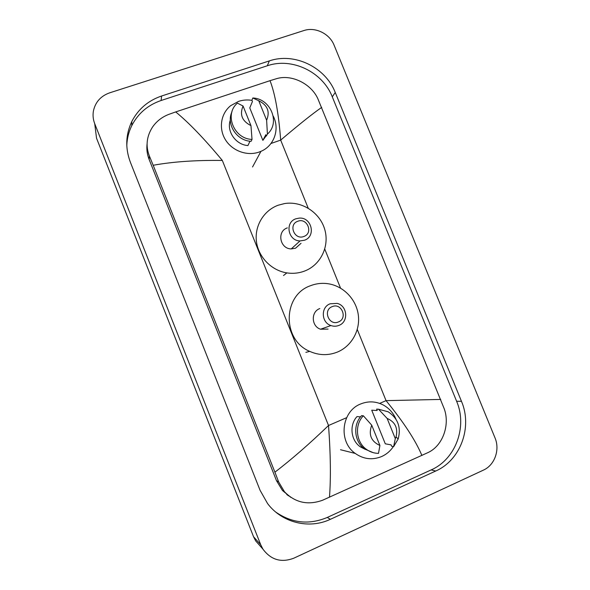<?xml version="1.0" encoding="UTF-8"?>
<svg xmlns="http://www.w3.org/2000/svg" width="590" height="590" viewBox="0 0 590 590"><rect width="100%" height="100%" fill="white"/><g stroke="black" fill="none" stroke-linecap="round" stroke-linejoin="round"><path stroke-width="0.89" d="M287.817 495.076L286.762 494.612M146.962 150.339L147.375 148.791M260.485 546.37L255.662 540.883L253.545 536.73L96.531 138.2L95.145 127.093M293.842 558.177C281.305 562.941 271.009 559.94 262.963 549.179L260.721 544.776L94.717 123.679C93.124 119.564 92.682 115.382 93.39 111.134C95.292 102.129 100.728 96.03 109.674 92.829L303.857 30.562C315.289 26.639 329.648 33.667 334.139 45.29L494.981 437.81C500.158 449.772 494.708 465.171 483.365 470.149L293.842 558.177M269.342 60.895L161.608 96C148.156 100.595 138.222 109.091 131.813 121.503C125.611 134.638 125.124 148.223 130.375 162.25L260.072 490.297L267.58 503.565C281.961 522.799 309.094 529.429 330.37 519.311L435.715 471.019C460.687 460.148 472.59 427.013 461.476 401.325L335.245 92.468C325.518 67.267 294.476 52.178 269.342 60.895L267.3 65.77L161.114 100.499C147.869 105.035 138.082 113.42 131.769 125.655C128.694 131.939 127.034 138.613 126.791 145.678M146.858 148.51L147.168 146.962M288.908 495.969L287.876 495.452M275.803 512.113C292.043 523.249 309.204 525.019 327.288 517.437L431.157 469.913C455.782 459.219 467.553 426.57 456.616 401.259L332.281 96.841C322.693 71.995 292.087 57.142 267.3 65.77M147.08 143.908C146.453 149.181 147.131 154.344 149.108 159.403L276.504 480.702L282.477 490.511L290.818 497.355M321.72 107.38C313.039 113.346 299.359 124.254 280.678 140.11C278.65 113.56 275.095 93.751 270.021 80.668L276.408 78.713C291.652 73.979 311.137 83.817 317.826 98.648L444.226 408.781C450.111 424.785 442.898 445.745 428.052 452.552L322.656 500.209C307.906 505.542 295.17 502.71 284.432 491.706L278.642 481.919L274.911 472.17C291.379 459.595 309.249 444.041 328.527 425.501C330.614 454.145 330.938 478.055 329.478 497.245M270.021 80.668L175.695 111.923C188.852 122.668 204.398 138.849 222.327 160.451C195.887 160.097 172.841 161.704 153.186 165.266L274.911 472.17M153.186 165.266L149.395 156.033C145.531 146.136 146.556 136.511 152.463 127.167C156.527 121.275 161.984 117.012 168.836 114.364L175.695 111.923M421.894 455.45C415.581 440.413 403.634 422.145 386.052 400.64L440.752 399.43M273.214 116.075C279.985 129.018 274.247 145.819 260.964 151.335L259.084 152.072C247.07 156.343 232.172 150.893 225.351 139.624C218.447 128.413 220.867 113.428 230.719 105.647L238.648 101.355C242.955 99.939 247.394 99.607 251.974 100.359M265.839 134.697L262.867 140.376L249.769 107.904L252.439 101.517L251.908 100.189L252.822 97.984C270.721 98.567 280.582 122.89 267.403 134.092L266.378 136.032L265.839 134.697M266.245 135.707L262.867 140.376M258.752 100.743C267.528 105.153 270.154 111.658 266.636 120.249L258.752 100.743L252.822 97.984M266.636 120.249L267.403 134.092M249.99 141.209L247.925 145.56C235.653 144.786 226.25 131.142 230.343 120.043M250.957 125.604C242.106 121.171 239.474 114.637 243.058 106.008L250.957 125.604L252.026 139.402C233.92 139.019 223.971 114.209 237.416 103.139L243.058 106.008M252.026 139.402L251.111 141.312C236.826 140.855 226.029 124.32 231.914 111.908M303.902 236.457C294.462 240.447 288.023 224.473 297.78 221.272C307.198 217.349 313.615 233.205 303.902 236.457M304.514 240.219L300.022 240.919C288.053 240.919 284.601 222.334 295.87 218.794L299.204 218.116C311.616 216.921 316.314 236.369 304.514 240.219M287.33 227.888C276.614 231.28 279.874 248.921 291.254 248.906L295.524 248.228L301.033 243.316M304.698 271.017C298.983 273.192 293.046 273.819 286.873 272.89C271.393 270.508 258.332 257.056 256.429 241.45C254.438 225.852 263.819 210.424 278.192 205.217L284.52 203.572C301.652 200.755 319.647 212.275 324.64 229.097C329.803 245.868 320.931 264.814 304.698 271.017M338.409 321.948C329.006 326.189 322.516 310.06 332.222 306.623C341.595 302.449 348.07 318.46 338.409 321.948M338.896 325.422C336.285 326.44 333.638 326.484 330.953 325.555C321.174 322.553 320.65 307.036 330.164 303.784L337.163 303.4C347.503 305.657 348.815 321.941 338.896 325.422M319.824 308.563C310.775 311.66 311.255 326.381 320.547 329.22L328.092 329.087M337.355 352.082C328.165 355.696 318.961 355.46 309.75 351.382C281.821 339.877 282.713 294.978 310.606 285.678C316.513 283.414 322.597 282.802 328.859 283.856C343.941 286.452 356.375 299.668 358.322 315.112C360.328 330.54 351.522 346.256 337.355 352.082M393.353 446.571C390.381 451.011 386.516 454.322 381.752 456.49C372.452 460.289 363.617 459.271 355.246 453.43C338.011 441.541 341.463 411.237 360.601 403.995C368.271 400.898 375.8 401.215 383.198 404.954C389.039 408.147 393.287 412.897 395.949 419.195M371.73 410.198L377.194 410.5L376.641 409.121L378.515 409.217L388.191 411.798C397.933 418.295 401.252 427.367 398.154 439.004L393.619 446.623L391.627 446.247L391.067 444.867L385.285 443.805L371.73 410.198L372.297 410.227M387.136 418.421C395.152 421.902 398.125 428.06 396.06 436.88L395.307 438.643L387.136 418.421L378.515 409.217M395.307 438.643L393.619 446.623M376.641 409.121L378.22 409.202M360.527 416.879L357.002 416.577C349.118 424.999 350.777 440.391 360.32 446.837L365.144 449.329M379.908 445.479C371.066 441.394 368.33 434.624 371.715 425.161L379.908 445.479L378.507 453.363C374.163 453.327 370.181 452.029 366.567 449.462C355.925 442.235 354.325 424.918 363.366 415.788L361.604 415.64C352.621 424.704 354.207 441.888 364.768 449.064L373.109 452.619M371.715 425.161L363.366 415.788M308.201 208.159L280.678 140.11L270.965 143.495M346.618 417.683L328.527 425.501L222.327 160.451M357.275 329.486L386.052 400.64L379.672 403.398M340.548 288.134L324.773 249.135M260.721 544.776L253.545 536.73M94.717 123.679L96.531 138.2M327.288 517.437L330.37 519.311M161.114 100.499L161.608 96M332.281 96.841L335.245 92.468M456.616 401.259L461.476 401.325M431.157 469.913L435.715 471.019M276.504 480.702L278.642 481.919M149.108 159.403L149.395 156.033M262.963 549.179L255.662 540.883M131.769 125.655L131.813 121.503M282.477 490.511L284.432 491.706M260.964 151.335L252.55 166.97M300.022 240.919L291.254 248.906M286.873 272.89L283.51 275.523M330.953 325.555L320.547 329.22M309.75 351.382L305.871 352.348M355.246 453.43L340.511 449.735M396.06 436.88L398.154 439.004M394.068 444.794L394.238 445.915M362.673 447.345L360.32 446.837M366.567 449.462L364.768 449.064"/></g></svg>
